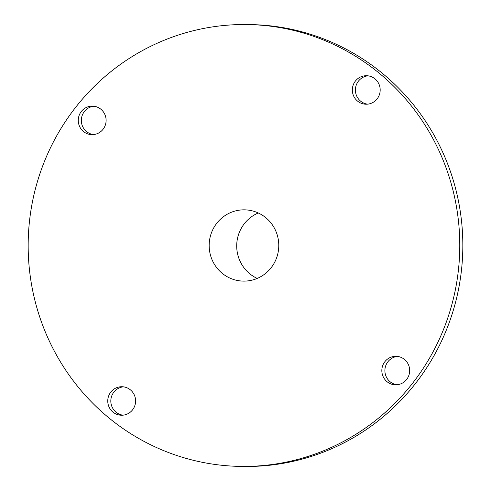 <?xml version="1.0" encoding="UTF-8"?>
<svg xmlns="http://www.w3.org/2000/svg" width="491" height="491" viewBox="0 0 491 491"><rect width="100%" height="100%" fill="white"/><g stroke="black" fill="none" stroke-linecap="round" stroke-linejoin="round"><path stroke-width="0.74" d="M257.21 278.422A35.64 34.806 90.9 0 1 236.907 249.766A35.64 34.806 90.9 0 1 258.278 212.977M278.575 241.633A35.64 34.806 90.9 0 1 243.389 281.11A35.64 34.806 90.9 0 1 209.362 249.318A35.64 34.806 90.9 0 1 244.555 209.841A35.64 34.806 90.9 0 1 278.575 241.633M367.556 104.166A14.257 13.92 90.9 0 1 355.478 91.559A14.257 13.92 90.9 0 1 368.023 75.829M380.102 88.435A14.257 13.92 90.9 0 1 366.028 104.227A14.257 13.92 90.9 0 1 352.415 91.51A14.257 13.92 90.9 0 1 366.495 75.718A14.257 13.92 90.9 0 1 380.102 88.435M397.053 384.76A14.257 13.92 90.9 0 1 384.969 372.153A14.257 13.92 90.9 0 1 397.514 356.423M409.592 369.029A14.257 13.92 90.9 0 1 395.519 384.821A14.257 13.92 90.9 0 1 381.912 372.098A14.257 13.92 90.9 0 1 395.985 356.313A14.257 13.92 90.9 0 1 409.592 369.029M122.977 415.171A14.257 13.92 90.9 0 1 110.898 402.565A14.257 13.92 90.9 0 1 123.444 386.834M135.522 399.441A14.257 13.92 90.9 0 1 121.449 415.233A14.257 13.92 90.9 0 1 107.836 402.516A14.257 13.92 90.9 0 1 121.909 386.724A14.257 13.92 90.9 0 1 135.522 399.441M93.486 134.577A14.257 13.92 90.9 0 1 81.408 121.971A14.257 13.92 90.9 0 1 93.947 106.24M106.031 118.847A14.257 13.92 90.9 0 1 91.952 134.638A14.257 13.92 90.9 0 1 78.345 121.921A14.257 13.92 90.9 0 1 92.418 106.13A14.257 13.92 90.9 0 1 106.031 118.847M247.581 24.55L250.637 24.599A220.956 215.801 90.9 0 1 461.595 221.717A220.956 215.801 90.9 0 1 243.419 466.45L240.363 466.401A220.956 215.801 90.9 0 1 29.405 269.283A220.956 215.801 90.9 0 1 247.581 24.55A220.956 215.801 90.9 0 1 458.533 221.668A220.956 215.801 90.9 0 1 240.363 466.401"/></g></svg>
